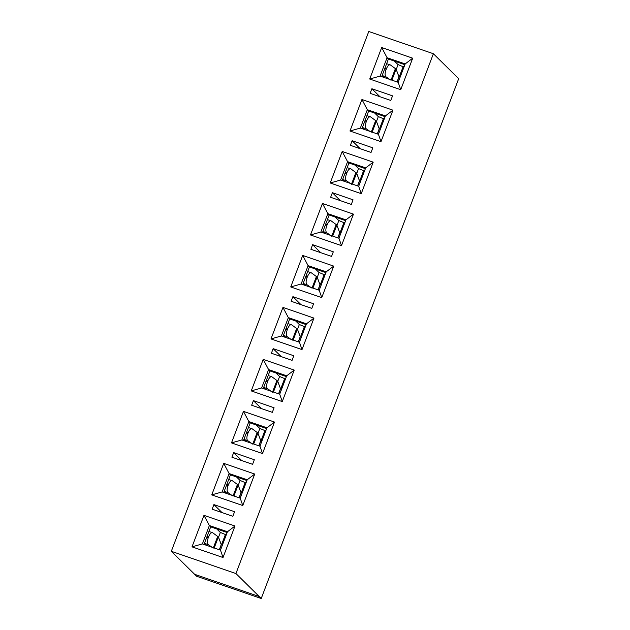<?xml version="1.0" encoding="UTF-8"?>
<svg xmlns="http://www.w3.org/2000/svg" width="630" height="630" viewBox="0 0 630 630"><rect width="100%" height="100%" fill="white"/><g stroke="black" fill="none" stroke-linecap="round" stroke-linejoin="round"><path stroke-width="0.94" d="M368.77 31.5L433.385 53.739L458.687 78.695L433.385 53.739L368.77 31.5L171.313 551.305L235.935 573.544L433.385 53.739L235.935 573.544L171.313 551.305L196.615 576.261L261.23 598.5L235.935 573.544L261.23 598.5L458.687 78.695L261.23 598.5L196.615 576.261L171.313 551.305L368.77 31.5M292.887 296.667L300.975 304.644L292.887 296.667L313.567 303.786L292.887 296.667L291.139 301.266L292.887 296.667M331.561 256.402L333.309 251.803L312.63 244.684L310.889 249.283L331.561 256.402L310.889 249.283L312.63 244.684L320.717 252.669L312.63 244.684L333.309 251.803L331.561 256.402M351.312 204.419L353.052 199.82L332.38 192.709L330.632 197.3L351.312 204.419L330.632 197.3L332.38 192.709L340.468 200.686L332.38 192.709L353.052 199.82L351.312 204.419M371.054 152.436L372.802 147.845L352.123 140.726L350.375 145.317L371.054 152.436L350.375 145.317L352.123 140.726L360.21 148.704L352.123 140.726L372.802 147.845L371.054 152.436M390.797 100.454L392.545 95.862L371.865 88.743L370.125 93.342L390.797 100.454L370.125 93.342L371.865 88.743L379.961 96.721L371.865 88.743L392.545 95.862L390.797 100.454M290.737 286.949L301.108 284.012L308.094 265.632L302.699 255.441L290.737 286.949L321.749 297.62L333.719 266.12L302.699 255.441L308.094 265.632L326.183 271.861L333.719 266.12L326.183 271.861L319.205 290.241L321.749 297.62L319.205 290.241L301.108 284.012L290.737 286.949L302.699 255.441L333.719 266.12L321.749 297.62L290.737 286.949M310.48 234.966L320.851 232.029L327.836 213.649L322.45 203.466L310.48 234.966L341.491 245.645L353.461 214.137L322.45 203.466L327.836 213.649L345.925 219.878L353.461 214.137L345.925 219.878L338.948 238.258L341.491 245.645L338.948 238.258L320.851 232.029L310.48 234.966L322.45 203.466L353.461 214.137L341.491 245.645L310.48 234.966M330.222 182.983L340.602 180.046L347.579 161.674L342.192 151.483L330.222 182.983L361.242 193.662L373.204 162.154L342.192 151.483L347.579 161.674L365.676 167.895L373.204 162.154L365.676 167.895L358.69 186.275L361.242 193.662L358.69 186.275L340.602 180.046L330.222 182.983L342.192 151.483L373.204 162.154L361.242 193.662L330.222 182.983M349.973 131.008L360.344 128.071L367.329 109.691L361.935 99.501L349.973 131.008L380.985 141.679L392.955 110.179L361.935 99.501L367.329 109.691L385.418 115.92L392.955 110.179L385.418 115.92L378.441 134.292L380.985 141.679L378.441 134.292L360.344 128.071L349.973 131.008L361.935 99.501L392.955 110.179L380.985 141.679L349.973 131.008M369.716 79.026L380.095 76.088L387.072 57.708L381.685 47.518L369.716 79.026L400.735 89.696L412.697 58.196L381.685 47.518L387.072 57.708L405.169 63.937L412.697 58.196L405.169 63.937L398.184 82.317L400.735 89.696L398.184 82.317L380.095 76.088L369.716 79.026L381.685 47.518L412.697 58.196L400.735 89.696L369.716 79.026M309.425 266.947L308.094 265.632L301.108 284.012L319.205 290.241L326.183 271.861L308.094 265.632L309.425 266.947L325.891 272.617L309.425 266.947L302.731 284.571L309.425 266.947M329.175 214.972L327.836 213.649L320.851 232.029L338.948 238.258L345.925 219.878L327.836 213.649L329.175 214.972L345.642 220.642L329.175 214.972L322.481 232.588L329.175 214.972M348.918 162.989L347.579 161.674L340.602 180.046L358.69 186.275L365.676 167.895L347.579 161.674L348.918 162.989L365.384 168.659L348.918 162.989L342.224 180.605L348.918 162.989M368.66 111.006L367.329 109.691L360.344 128.071L378.441 134.292L385.418 115.92L367.329 109.691L368.66 111.006L385.135 116.676L368.66 111.006L361.966 128.63L368.66 111.006M388.411 59.031L387.072 57.708L380.095 76.088L398.184 82.317L405.169 63.937L387.072 57.708L388.411 59.031L404.877 64.693L388.411 59.031L381.717 76.647L388.411 59.031M313.567 303.786L311.818 308.377L291.139 301.266L311.818 308.377L313.567 303.786M270.987 338.924L282.957 307.424L313.968 318.103L302.006 349.603L270.987 338.924L281.366 335.987L288.343 317.614L282.957 307.424L270.987 338.924L302.006 349.603L313.968 318.103L282.957 307.424L288.343 317.614L306.44 323.844L313.968 318.103L306.44 323.844L299.455 342.216L302.006 349.603L299.455 342.216L281.366 335.987L270.987 338.924M251.244 390.907L263.206 359.407L294.226 370.078L282.256 401.586L251.244 390.907L261.615 387.97L268.6 369.597L263.206 359.407L251.244 390.907L282.256 401.586L294.226 370.078L263.206 359.407L268.6 369.597L286.689 375.819L294.226 370.078L286.689 375.819L279.712 394.199L282.256 401.586L279.712 394.199L261.615 387.97L251.244 390.907M231.493 442.89L243.464 411.382L274.483 422.061L262.513 453.561L231.493 442.89L241.873 439.953L248.85 421.572L243.464 411.382L231.493 442.89L262.513 453.561L274.483 422.061L243.464 411.382L248.85 421.572L266.947 427.801L274.483 422.061L266.947 427.801L259.962 446.182L262.513 453.561L259.962 446.182L241.873 439.953L231.493 442.89M211.751 494.873L223.721 463.365L254.733 474.043L242.77 505.543L211.751 494.873L222.13 491.935L229.107 473.555L223.721 463.365L211.751 494.873L242.77 505.543L254.733 474.043L223.721 463.365L229.107 473.555L247.196 479.784L254.733 474.043L247.196 479.784L240.219 498.157L242.77 505.543L240.219 498.157L222.13 491.935L211.751 494.873M192.008 546.848L203.97 515.348L234.99 526.019L223.02 557.526L192.008 546.848L202.38 543.91L209.365 525.538L203.97 515.348L192.008 546.848L223.02 557.526L234.99 526.019L203.97 515.348L209.365 525.538L227.454 531.767L234.99 526.019L227.454 531.767L220.476 550.14L223.02 557.526L220.476 550.14L202.38 543.91L192.008 546.848M293.816 355.769L292.076 360.36L271.396 353.241L273.136 348.65L293.816 355.769L273.136 348.65L271.396 353.241L292.076 360.36L293.816 355.769M274.074 407.744L272.325 412.343L251.654 405.224L253.394 400.633L274.074 407.744L253.394 400.633L251.654 405.224L272.325 412.343L274.074 407.744M254.323 459.727L252.583 464.318L231.903 457.207L233.651 452.608L254.323 459.727L233.651 452.608L231.903 457.207L252.583 464.318L254.323 459.727M234.581 511.71L232.832 516.301L212.16 509.182L213.901 504.591L234.581 511.71L213.901 504.591L212.16 509.182L232.832 516.301L234.581 511.71M221.996 512.568L213.901 504.591L221.996 512.568M241.739 460.585L233.651 452.608L241.739 460.585M261.481 408.61L253.394 400.633L261.481 408.61M281.232 356.627L273.136 348.65L281.232 356.627M210.696 526.853L209.365 525.538L202.38 543.91L220.476 550.14L227.454 531.767L209.365 525.538L210.696 526.853L227.17 532.523L210.696 526.853L204.002 544.47L210.696 526.853M230.446 474.87L229.107 473.555L222.13 491.935L240.219 498.157L247.196 479.784L229.107 473.555L230.446 474.87L246.913 480.54L230.446 474.87L223.752 492.495L230.446 474.87M250.189 422.895L248.85 421.572L241.873 439.953L259.962 446.182L266.947 427.801L248.85 421.572L250.189 422.895L266.655 428.558L250.189 422.895L243.495 440.512L250.189 422.895M269.931 370.912L268.6 369.597L261.615 387.97L279.712 394.199L286.689 375.819L268.6 369.597L269.931 370.912L286.406 376.582L269.931 370.912L263.245 388.529L269.931 370.912M289.682 318.93L288.343 317.614L281.366 335.987L299.455 342.216L306.44 323.844L288.343 317.614L289.682 318.93L306.148 324.6L289.682 318.93L282.988 336.546L289.682 318.93M315.48 269.034L318.961 272.475L315.48 269.034M319.032 272.491L324.986 275.011L319.095 272.514L317.244 277.381L319.095 272.514M335.223 217.051L338.712 220.492L335.223 217.051M338.775 220.516L344.728 223.028L338.838 220.532L336.987 225.406L338.838 220.532M354.974 165.076L358.454 168.509L354.974 165.076M358.517 168.533L364.479 171.045L358.58 168.556L356.738 173.423L358.58 168.556M374.716 113.093L378.197 116.526L374.716 113.093M378.268 116.55L384.221 119.07L378.331 116.574L376.48 121.44L378.331 116.574M394.459 61.11L397.947 64.551L394.459 61.11M398.01 64.567L403.972 67.087L398.073 64.591L396.223 69.465L398.073 64.591M216.751 528.94L220.232 532.374L216.751 528.94M220.303 532.397L226.257 534.909L220.366 532.421L218.516 537.288L220.366 532.421M236.494 476.957L239.983 480.391L236.494 476.957M240.046 480.414L246.007 482.934L240.109 480.438L238.258 485.305L240.109 480.438M256.245 424.974L259.725 428.416L256.245 424.974M259.788 428.439L265.75 430.952L259.859 428.455L258.009 433.33L259.859 428.455M275.987 372.991L279.476 376.433L275.987 372.991M279.539 376.457L285.492 378.969L279.602 376.48L277.751 381.347L279.602 376.48M295.73 321.017L299.218 324.45L295.73 321.017M299.281 324.474L305.243 326.994L299.344 324.497L297.494 329.364L299.344 324.497M300.455 336.971L304.518 326.277L300.455 336.971M291.69 324.859L297.368 329.025L300.337 336.861L298.289 341.814L300.226 336.719L297.368 329.025L291.69 324.859C290.336 324.308 288.989 325.584 287.658 328.695L287.162 330.002C286.067 333.278 286.083 335.499 287.201 336.68L283.405 335.443L287.201 336.68L290.95 339.294L287.201 336.68C286.075 335.499 286.059 333.278 287.162 330.002L285.658 329.514L287.162 330.002L287.658 328.695C288.997 325.584 290.343 324.308 291.69 324.859M298.431 341.862L300.337 336.861L298.431 341.862M283.28 335.79L285.705 337.483L283.28 335.79M280.704 388.954L284.768 378.26L280.704 388.954M271.947 376.842L277.625 381.008L280.586 388.836L278.547 393.797L280.484 388.702L277.625 381.008L271.947 376.842C270.593 376.291 269.246 377.567 267.915 380.67L267.411 381.985C266.325 385.261 266.34 387.481 267.459 388.655L263.663 387.418L267.459 388.655L271.207 391.269L267.459 388.655C266.332 387.481 266.317 385.253 267.411 381.985L265.915 381.496L267.411 381.985L267.915 380.67C269.254 377.567 270.593 376.291 271.947 376.842M278.688 393.844L280.586 388.836L278.688 393.844M263.529 387.773L265.962 389.466L263.529 387.773M260.962 440.937L265.025 430.235L260.962 440.937M252.197 428.825L257.883 432.991L260.844 440.819L258.796 445.78L260.733 440.677L257.883 432.991L252.197 428.825C250.842 428.274 249.504 429.55 248.165 432.652L247.669 433.968C246.582 437.244 246.59 439.464 247.708 440.638L243.92 439.401L247.708 440.638L251.457 443.252L247.708 440.638C246.582 439.456 246.574 437.236 247.669 433.968L246.165 433.479L247.669 433.968L248.165 432.652C249.504 429.55 250.85 428.266 252.197 428.825M258.938 445.827L260.844 440.819L258.938 445.827M243.786 439.748L246.212 441.449L243.786 439.748M241.219 492.912L245.283 482.218L241.219 492.912M232.454 480.808L238.132 484.966L241.101 492.802L239.053 497.755L240.991 492.66L238.132 484.966L232.454 480.808C231.1 480.249 229.753 481.533 228.422 484.635L227.926 485.951C226.832 489.219 226.847 491.447 227.966 492.621L224.17 491.384L227.966 492.621L231.714 495.235L227.966 492.621C226.839 491.439 226.824 489.219 227.926 485.951L226.422 485.454L227.926 485.951L228.422 484.635C229.761 481.525 231.1 480.249 232.454 480.808M239.195 497.81L241.101 492.802L239.195 497.81M224.036 491.731L226.469 493.424L224.036 491.731M221.469 544.895L225.532 534.201L221.469 544.895M212.712 532.783L218.389 536.949L221.35 544.777L219.311 549.738L221.248 544.643L218.389 536.949L212.712 532.783C211.349 532.232 210.011 533.508 208.68 536.618L208.176 537.926C207.089 541.202 207.105 543.422 208.223 544.596L204.427 543.359L208.223 544.596L211.971 547.21L208.223 544.596C207.097 543.422 207.081 541.194 208.176 537.926L206.679 537.437L208.176 537.926L208.68 536.618C210.011 533.508 211.357 532.232 212.712 532.783M219.453 549.785L221.35 544.777L219.453 549.785M204.293 543.714L206.727 545.407L204.293 543.714M399.184 77.073L403.247 66.37L399.184 77.073M390.419 64.961L396.097 69.127L399.066 76.954L397.018 81.916L398.955 76.813L396.097 69.127L390.419 64.961C389.064 64.41 387.718 65.685 386.387 68.788L385.891 70.103C384.796 73.371 384.812 75.6 385.93 76.773L382.134 75.537L385.93 76.773L389.679 79.388L385.93 76.773C384.804 75.592 384.788 73.371 385.891 70.103L384.387 69.615L385.891 70.103L386.387 68.788C387.726 65.685 389.064 64.402 390.419 64.961M397.16 81.963L399.066 76.954L397.16 81.963M382 75.883L384.434 77.584L382 75.883M379.433 129.048L383.497 118.353L379.433 129.048M370.676 116.944L376.354 121.102L379.315 128.937L377.275 133.891L379.213 128.796L376.354 121.102L370.676 116.944C369.314 116.385 367.975 117.668 366.644 120.771L366.14 122.086C365.053 125.354 365.069 127.583 366.188 128.756L362.392 127.52L366.188 128.756L369.936 131.371L366.188 128.756C365.061 127.575 365.046 125.354 366.14 122.086L364.644 121.59L366.14 122.086L366.644 120.771C367.975 117.66 369.322 116.385 370.676 116.944M377.417 133.946L379.315 128.937L377.417 133.946M362.258 127.866L364.691 129.56L362.258 127.866M359.691 181.03L363.754 170.336L359.691 181.03M350.926 168.919L356.611 173.085L359.572 180.912L357.525 185.874L359.462 180.779L356.611 173.085L350.926 168.919C349.571 168.368 348.225 169.643 346.894 172.754L346.398 174.061C345.303 177.337 345.319 179.558 346.437 180.731L342.649 179.495L346.437 180.731L350.185 183.346L346.437 180.731C345.311 179.558 345.303 177.329 346.398 174.061L344.893 173.573L346.398 174.061L346.894 172.754C348.232 169.643 349.579 168.368 350.926 168.919M357.667 185.921L359.572 180.912L357.667 185.921M342.515 179.849L344.941 181.542L342.515 179.849M339.94 233.013L344.011 222.311L339.94 233.013M331.183 220.902L336.861 225.067L339.822 232.895L337.782 237.857L339.72 232.761L336.861 225.067L331.183 220.902C329.829 220.35 328.482 221.626 327.151 224.729L326.655 226.044C325.56 229.32 325.576 231.541 326.694 232.714L322.899 231.478L326.694 232.714L330.443 235.329L326.694 232.714C325.568 231.533 325.552 229.312 326.655 226.044L325.151 225.556L326.655 226.044L327.151 224.729C328.49 221.626 329.829 220.35 331.183 220.902M337.924 237.904L339.822 232.895L337.924 237.904M322.765 231.832L325.198 233.525L322.765 231.832M320.197 284.996L324.261 274.294L320.197 284.996M311.433 272.885L317.118 277.043L320.079 284.878L318.04 289.839L319.969 284.736L317.118 277.043L311.433 272.885C310.078 272.333 308.739 273.609 307.409 276.712L306.904 278.027C305.818 281.295 305.834 283.524 306.952 284.697L303.156 283.461L306.952 284.697L310.7 287.311L306.952 284.697C305.826 283.516 305.81 281.295 306.904 278.027L305.408 277.539L306.904 278.027L307.409 276.712C308.739 273.601 310.086 272.325 311.433 272.885M318.182 289.887L320.079 284.878L318.182 289.887M303.022 283.807L305.455 285.508L303.022 283.807M292.233 340.184L296.722 328.372L292.233 340.184M293.178 340.058L297.368 329.025L293.178 340.058M286.162 328.206L287.658 328.695L286.162 328.206M272.491 392.167L276.98 380.355L272.491 392.167M273.436 392.041L277.625 381.008L273.436 392.041M266.411 380.181L267.915 380.67L266.411 380.181M252.74 444.15L257.229 432.33L252.74 444.15M253.693 444.016L257.883 432.991L253.693 444.016M246.669 432.164L248.165 432.652L246.669 432.164M232.998 496.125L237.486 484.312L232.998 496.125M233.943 495.999L238.132 484.966L233.943 495.999M226.918 484.147L228.422 484.635L226.918 484.147M213.255 548.108L217.744 536.295L213.255 548.108M214.2 547.982L218.389 536.949L214.2 547.982M207.175 536.122L208.68 536.618L207.175 536.122M390.962 80.286L395.451 68.465L390.962 80.286M391.907 80.152L396.097 69.127L391.907 80.152M384.883 68.3L386.387 68.788L384.883 68.3M371.22 132.261L375.708 120.448L371.22 132.261M372.165 132.135L376.354 121.102L372.165 132.135M365.14 120.283L366.644 120.771L365.14 120.283M351.469 184.244L355.958 172.431L351.469 184.244M352.414 184.118L356.611 173.085L352.414 184.118M345.398 172.258L346.894 172.754L345.398 172.258M331.726 236.226L336.215 224.414L331.726 236.226M332.671 236.1L336.861 225.067L332.671 236.1M325.647 224.241L327.151 224.729L325.647 224.241M311.984 288.201L316.465 276.389L311.984 288.201M312.929 288.075L317.118 277.043L312.929 288.075M305.904 276.224L307.409 276.712L305.904 276.224M194.623 574.3L259.237 596.539L261.23 598.5L196.615 576.261L194.623 574.3M291.414 324.726L287.91 323.584M271.672 376.709L268.167 375.567M251.921 428.683L248.425 427.542M232.179 480.666L228.674 479.524M212.436 532.649L208.932 531.507M390.143 64.819L386.639 63.677M370.401 116.802L366.896 115.66M350.65 168.785L347.154 167.643M330.907 220.76L327.403 219.618M311.165 272.743L307.661 271.601"/></g></svg>
